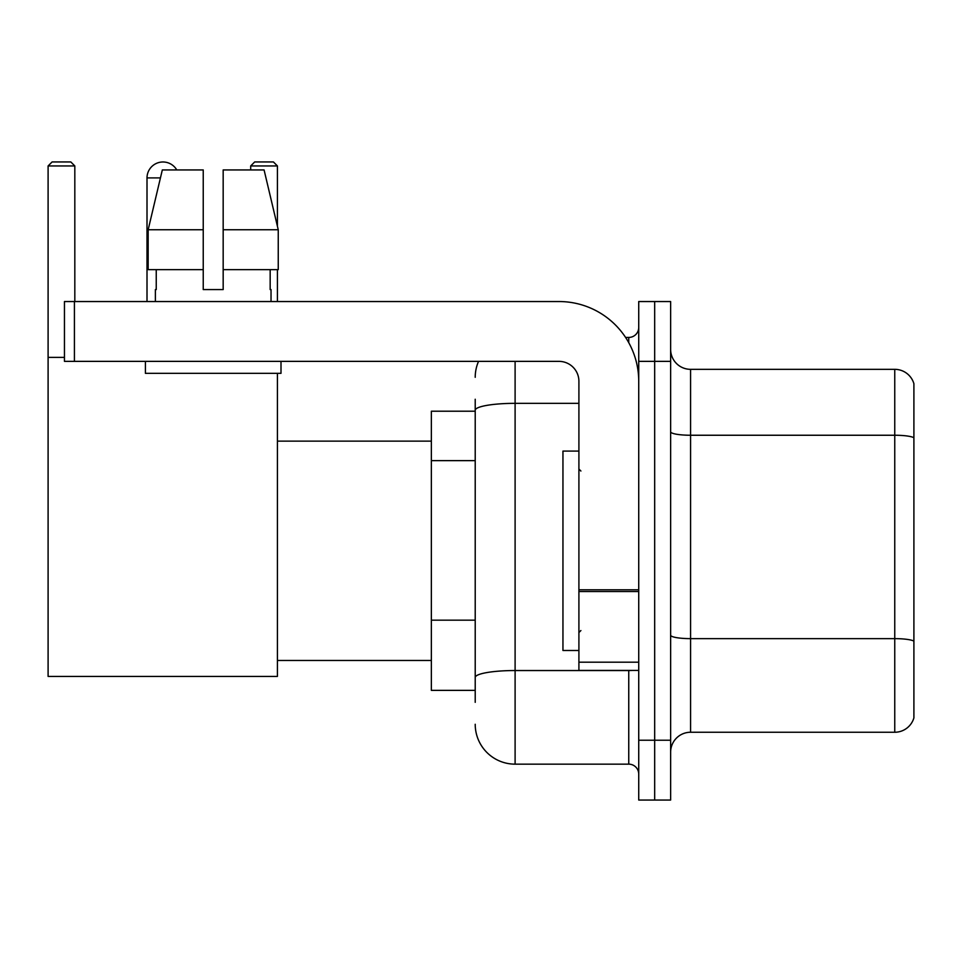 <?xml version="1.0" encoding="UTF-8"?>
<svg xmlns="http://www.w3.org/2000/svg" width="962" height="962" viewBox="0 0 962 962"><rect width="100%" height="100%" fill="white"/><g stroke="black" fill="none" stroke-linecap="round" stroke-linejoin="round"><path stroke-width="1.44" d="M475.216 411.207L431.349 411.207L431.349 690.367L475.216 690.367M475.216 702.332L475.216 399.242M638.732 740.223L638.732 800.047L654.677 800.047L654.677 740.223L654.677 800.047L670.634 800.047L670.634 740.223L654.677 740.223L654.677 361.363L654.677 740.223L638.732 740.223L638.732 361.363L654.677 361.363L654.677 301.539L654.677 361.363L670.634 361.363L670.634 740.223M670.634 361.363L670.634 301.539L638.732 301.539L638.732 361.363M515.103 361.363L515.103 764.153L628.751 764.153L628.751 670.43M625.577 337.434L628.751 337.434A9.969 9.969 0 0 0 638.732 327.465M475.216 448.677L475.216 410.269A39.875 6.926 180 0 1 515.103 403.343L578.908 403.343M638.732 774.121A9.969 9.969 0 0 0 628.751 764.153M475.216 377.308A39.875 39.875 0 0 1 478.547 361.363M515.103 764.153A39.875 39.875 0 0 1 475.216 724.266M670.634 752.188A19.937 19.937 0 0 1 690.572 732.25L894.756 732.25L894.756 369.336L690.572 369.336A19.937 19.937 0 0 1 670.634 349.398A19.937 19.937 0 0 0 690.572 369.336L690.572 732.25M913.9 383.694A19.937 19.937 0 0 0 894.756 369.336A19.937 19.937 0 0 1 913.9 383.694L913.9 717.892A19.937 19.937 0 0 1 894.756 732.25M223.172 289.574L203.235 289.574L223.172 289.574L203.235 289.574L223.172 289.574L223.172 169.937L264.081 169.937L278.246 229.75L278.246 269.637L223.172 269.637M277.417 165.945L250.697 165.945L254.677 161.953L273.424 161.953L277.417 165.945L277.417 226.214L278.246 229.75L223.172 229.75M147.006 301.539L147.006 177.91A15.957 15.957 0 0 1 176.767 169.937M277.417 373.328L277.417 676.418L48.1 676.418L48.1 165.945L52.092 161.953L70.827 161.953L74.82 165.945L48.1 165.945M74.82 301.539L74.82 165.945M48.1 357.371L64.454 357.371M277.417 269.637L277.417 301.539M250.697 165.945L250.697 169.937M638.732 670.43L578.908 670.43L578.908 589.802L638.732 589.802M638.732 381.301A79.762 79.762 0 0 0 558.97 301.539L74.423 301.539L74.423 361.363L558.97 361.363A19.937 19.937 0 0 1 578.908 381.301L578.908 589.802M74.423 361.363L64.454 361.363L64.454 301.539L74.423 301.539M155.375 289.574L156.241 289.574L155.375 289.574L155.375 301.539M271.031 289.574L270.166 289.574L271.031 289.574L271.031 301.539M270.166 269.637L270.166 289.574M203.235 229.75L148.16 229.75L162.325 169.937L203.235 169.937L203.235 289.574M156.241 289.574L156.241 269.637M145.406 361.363L145.406 373.328L281 373.328L281 361.363M203.235 269.637L148.16 269.637L148.16 229.75L162.325 169.937M278.246 269.637L278.246 229.75L264.081 169.937M578.908 451.094L562.95 451.094L562.95 650.492L578.908 650.492M475.216 460.642L431.349 460.642M475.216 620.165L431.349 620.165M632.214 670.43A9.969 1.732 0 0 1 628.751 670.538L515.103 670.538A39.875 6.926 180 0 0 475.216 677.464M628.751 342.688L628.751 337.434M913.9 437.734A19.937 3.463 180 0 0 894.756 435.245L690.572 435.245A19.937 3.463 0 0 1 670.634 431.782M913.9 641.125A19.937 3.463 180 0 0 894.756 638.636L690.572 638.636A19.937 3.463 -0 0 1 670.634 635.173M160.438 177.91L147.006 177.91M638.732 591.534L578.908 591.534M578.908 662.193L638.732 662.193M277.417 660.461L431.349 660.461M277.417 441.125L431.349 441.125M580.904 471.031L578.908 469.035M580.904 630.555L578.908 632.539"/></g></svg>
